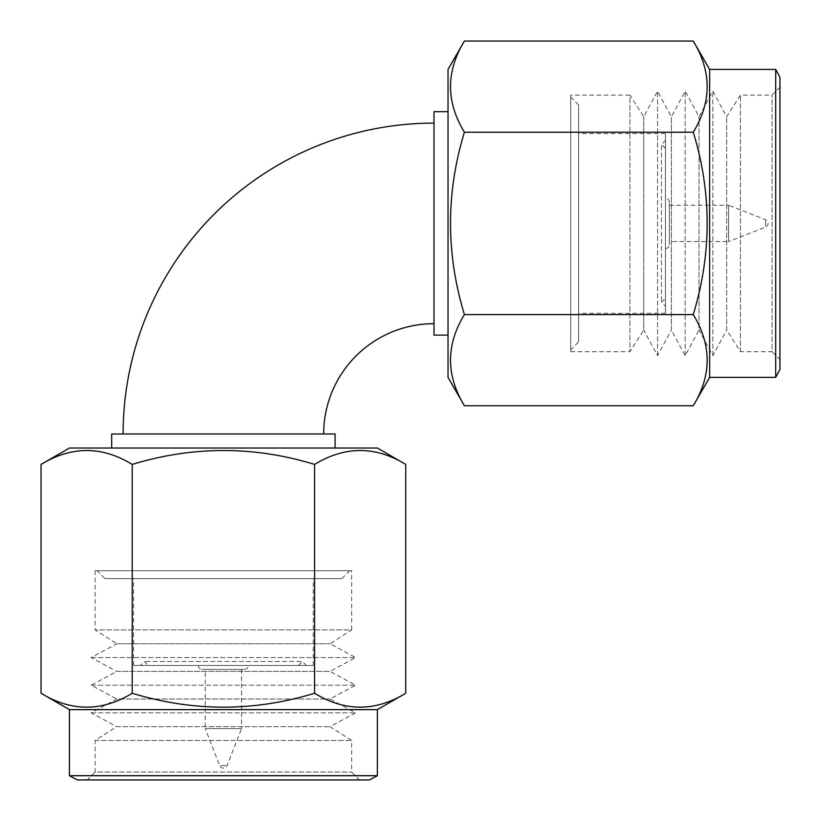 <?xml version="1.0" encoding="UTF-8"?>
<svg xmlns="http://www.w3.org/2000/svg" width="821" height="821" viewBox="0 0 821 821"><rect width="100%" height="100%" fill="white"/><g stroke="black" fill="none" stroke-linecap="round" stroke-linejoin="round"><path stroke-width="0.62" stroke-dasharray="4.11 3.08" d="M323.679 433.991L123.119 433.991L323.679 433.991M433.991 323.679L433.991 123.119L433.991 323.679M448.03 69.426L448.03 377.373M464.409 405.748C445.895 375.433 445.895 345.046 464.409 314.576C445.885 253.607 445.885 192.822 464.409 132.222C445.895 101.917 445.895 71.519 464.409 41.05M448.03 111.707L448.03 335.091L448.03 111.707M433.991 111.707L433.991 335.091M775.712 69.426L775.712 377.373M709.642 69.426L709.642 377.373M779.95 77.328L779.95 369.481M779.95 87.19L772.058 95.092L740.47 95.092L726.657 116.808L712.833 91.141L699.02 116.808L685.196 91.141L671.383 116.808L657.559 91.141L643.746 116.808L629.923 95.092L629.923 351.706L643.746 330.001L643.746 116.808L643.746 330.001L657.559 355.657L671.383 330.001L671.383 116.808L671.383 330.001L685.196 355.657L699.02 330.001L699.02 116.808L699.02 330.001L712.833 355.657L726.657 330.001L726.657 116.808L726.657 330.001L740.47 351.706L772.058 351.706L772.058 95.092L772.058 351.706L779.95 359.608L779.95 87.19L779.95 359.608M740.47 351.706L740.47 95.092L740.47 351.706M712.833 355.657L712.833 91.141L712.833 355.657M685.196 355.657L685.196 91.141L685.196 355.657M657.559 355.657L657.559 91.141L657.559 355.657M570.708 351.706L629.923 351.706L629.923 95.092L570.708 95.092L570.708 351.706L570.708 95.092M578.6 341.844L578.6 104.965L578.6 341.844L570.708 349.736L570.708 97.063L570.708 349.736M578.6 104.965L570.708 97.063M665.462 313.222L665.462 133.587L665.462 313.222L578.6 313.222L578.6 133.587L578.6 313.222M665.462 133.587L578.6 133.587M665.462 298.413L665.462 148.385L665.462 298.413L661.51 302.364L665.462 306.305L665.462 140.494L665.462 306.305M665.462 148.385L661.51 144.445L661.51 302.364L661.51 144.445L665.462 140.494M669.382 244.525L669.382 202.274L669.382 244.525A3.951 3.951 0 0 1 665.462 248.465L665.462 198.333L665.462 248.465M669.382 202.274A3.951 3.951 0 0 0 665.462 198.333M669.382 205.24L728.607 205.24L728.607 241.559L765.583 227.078L765.583 219.72L765.583 227.078A3.951 3.951 0 0 0 765.583 219.72L728.607 205.24L728.607 241.559L669.382 241.559L669.382 205.24L669.382 241.559M693.263 41.05C711.776 71.365 711.776 101.753 693.263 132.222C711.786 192.822 711.786 253.607 693.263 314.576C711.776 344.892 711.776 375.279 693.263 405.748M693.263 314.576L464.409 314.576M693.263 132.222L464.409 132.222M377.373 448.03L69.426 448.03M41.05 464.409C71.365 445.895 101.753 445.895 132.222 464.409C193.192 445.885 253.976 445.885 314.576 464.409C344.892 445.895 375.279 445.895 405.748 464.409M335.091 448.03L111.707 448.03L335.091 448.03M335.091 433.991L111.707 433.991M377.373 775.712L69.426 775.712M377.373 709.642L69.426 709.642M369.481 779.95L77.328 779.95M359.608 779.95L351.706 772.058L351.706 740.47L330.001 726.657L355.657 712.833L330.001 699.02L355.657 685.196L330.001 671.383L355.657 657.559L330.001 643.746L351.706 629.923L95.092 629.923L116.808 643.746L330.001 643.746L116.808 643.746L91.141 657.559L116.808 671.383L330.001 671.383L116.808 671.383L91.141 685.196L116.808 699.02L330.001 699.02L116.808 699.02L91.141 712.833L116.808 726.657L330.001 726.657L116.808 726.657L95.092 740.47L95.092 772.058L351.706 772.058L95.092 772.058L87.19 779.95L359.608 779.95L87.19 779.95M95.092 740.47L351.706 740.47L95.092 740.47M91.141 712.833L355.657 712.833L91.141 712.833M91.141 685.196L355.657 685.196L91.141 685.196M91.141 657.559L355.657 657.559L91.141 657.559M95.092 570.708L95.092 629.923L351.706 629.923L351.706 570.708L95.092 570.708L351.706 570.708M104.965 578.6L341.844 578.6L104.965 578.6L97.063 570.708L349.736 570.708L97.063 570.708M341.844 578.6L349.736 570.708M133.587 665.462L313.222 665.462L133.587 665.462L133.587 578.6L313.222 578.6L133.587 578.6M313.222 665.462L313.222 578.6M148.385 665.462L298.413 665.462L148.385 665.462L144.445 661.51L140.494 665.462L306.305 665.462L140.494 665.462M298.413 665.462L302.364 661.51L144.445 661.51L302.364 661.51L306.305 665.462M202.274 669.382L244.525 669.382L202.274 669.382A3.951 3.951 0 0 1 198.333 665.462L248.465 665.462L198.333 665.462M244.525 669.382A3.951 3.951 0 0 0 248.465 665.462M241.559 669.382L241.559 728.607L205.24 728.607L219.72 765.583L227.078 765.583L219.72 765.583A3.951 3.951 0 0 0 227.078 765.583L241.559 728.607L205.24 728.607L205.24 669.382L241.559 669.382L205.24 669.382M405.748 693.263C375.433 711.776 345.046 711.776 314.576 693.263C253.976 711.786 193.192 711.786 132.222 693.263C101.917 711.776 71.519 711.776 41.05 693.263M132.222 693.263L132.222 464.409M314.576 693.263L314.576 464.409"/><path stroke-width="1.23" d="M123.119 433.991A310.861 310.861 0 0 1 433.991 123.119M323.679 433.991A110.312 110.312 0 0 1 433.991 323.679M448.03 69.426L464.409 41.05C445.895 71.365 445.895 101.753 464.409 132.222C445.885 192.822 445.885 253.607 464.409 314.576C445.895 344.892 445.895 375.279 464.409 405.748L448.03 377.373L448.03 69.426M448.03 335.091L433.991 335.091L433.991 111.707L448.03 111.707M775.712 377.373L775.712 69.426L779.95 77.328L779.95 369.481L775.712 377.373L709.642 377.373L693.263 405.748C711.776 375.433 711.776 345.046 693.263 314.576C711.786 253.607 711.786 192.822 693.263 132.222C711.776 101.917 711.776 71.519 693.263 41.05L464.409 41.05M775.712 69.426L709.642 69.426L693.263 41.05M709.642 377.373L709.642 69.426M693.263 132.222L464.409 132.222M693.263 314.576L464.409 314.576M693.263 405.748L464.409 405.748M377.373 448.03L405.748 464.409C375.433 445.895 345.046 445.895 314.576 464.409C253.976 445.885 193.192 445.885 132.222 464.409C101.917 445.895 71.519 445.895 41.05 464.409L69.426 448.03L377.373 448.03M111.707 448.03L111.707 433.991L335.091 433.991L335.091 448.03M69.426 775.712L377.373 775.712L369.481 779.95L77.328 779.95L69.426 775.712L69.426 709.642L41.05 693.263C71.365 711.776 101.753 711.776 132.222 693.263C193.192 711.786 253.976 711.786 314.576 693.263C344.892 711.776 375.279 711.776 405.748 693.263L405.748 464.409M377.373 775.712L377.373 709.642L405.748 693.263M69.426 709.642L377.373 709.642M314.576 693.263L314.576 464.409M132.222 693.263L132.222 464.409M41.05 693.263L41.05 464.409"/></g></svg>
